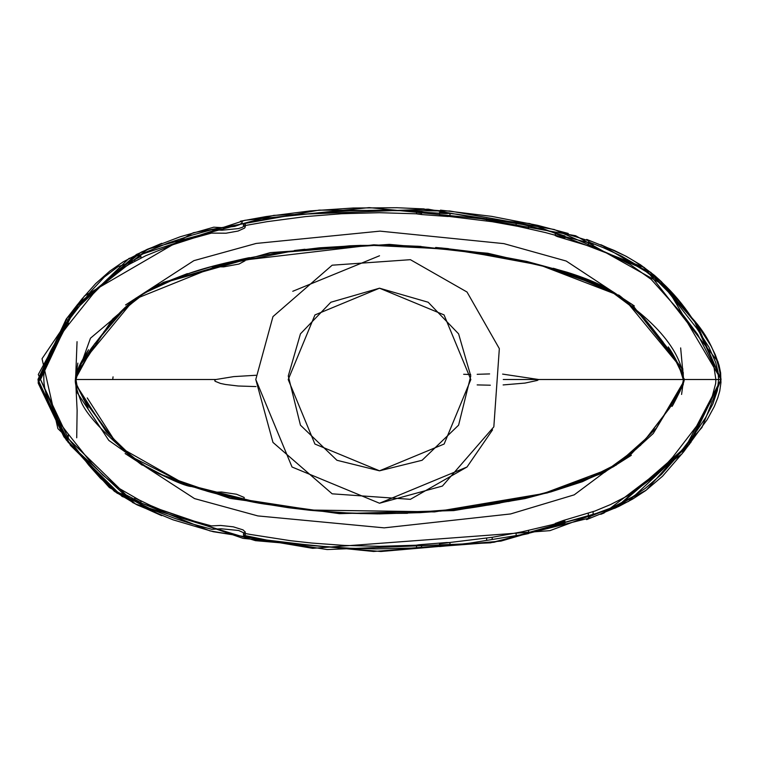 <?xml version="1.0" encoding="UTF-8"?>
<svg xmlns="http://www.w3.org/2000/svg" width="759" height="759" viewBox="0 0 759 759"><rect width="100%" height="100%" fill="white"/><g stroke="black" fill="none" stroke-linecap="round" stroke-linejoin="round"><path stroke-width="1.14" d="M255.783 379.509L272.965 316.607L332.167 265.195L410.391 259.682L467.013 292.016L499.337 348.637L493.834 426.862L442.412 486.064L379.519 503.236L292.025 467.003L255.783 379.509L272.965 316.607L332.167 265.195L410.391 259.682L467.013 292.016L499.337 348.637L493.834 426.862L442.412 486.064L379.519 503.236L442.412 486.064L493.834 426.862L499.337 348.637L467.013 292.016L410.391 259.682L332.167 265.195L272.965 316.607L255.783 379.509L272.965 442.402L332.167 493.824L410.391 499.327L467.013 467.003L492.563 429.822L467.013 467.003L379.519 503.236L442.412 486.064L493.834 426.862L499.337 348.637L467.013 292.016L410.391 259.682L332.167 265.195L272.965 316.607L255.783 379.509M292.765 291.285L379.519 255.774M644.714 440.125L644.154 440.837M640.767 445.163L574.212 494.849L510.598 513.947L384.187 527.856L257.87 515.921L194.522 498.597L125.121 453.54M114.343 440.144L87.247 397.906M125.558 304.957L193.887 260.65L256.163 243.44L380.022 231.134L503.891 243.63L566.195 261.03L634.306 305.924M68.253 434.034L92.095 463.986L102.873 475.162L119.77 488.758L141.003 501.025L134.732 497.809L150.728 505.551L160.472 509.621L194.532 521.253L211.457 525.902L220.603 525.446L233.355 526.841L243.051 529.896L245.423 532.173L243.506 533.131L250.394 534.459L290.498 540.693L311.835 543.055L344.52 545.436L379.519 546.319L421.549 545.047L416.53 545.171L418.892 544.763L446.387 542.562L449.935 542.581L439.518 543.748L492.193 537.315L522.078 531.812L552.011 524.744L564.924 521.129L555.303 523.406L563.415 520.456L594.904 511.054L610.578 504.545L630.15 494.536L656.279 475.058L672.626 457.298L696.61 426.074L710.898 401.492L715.68 383.466L715.86 379.509L713.726 365.392L697.635 334.396L683.498 315.488L651.127 279.331L630.15 264.483L608.993 253.762L593.329 247.358L557.258 236.533L555.294 235.603L564.924 237.88L545.55 232.596L517.989 226.362L492.259 221.713L439.537 215.271L448.275 216.524L421.814 214.569L416.511 213.848L421.549 213.962L379.519 212.7L341.721 213.725L305.545 216.59L267.073 221.666L246.039 225.376L243.506 225.888L245.356 226.685L244.616 228.07L238.07 231.049L226.002 233.212L211.457 233.108L193.735 237.994L173.507 244.521L145.728 255.726L128.897 264.483L118.945 270.821L104.951 281.931L93.053 293.951L68.253 324.985C49.145 350.288 24.44 378.76 68.253 434.034L68.253 438.209L88.594 464.944L100.425 478.265L112.996 489.005L119.78 493.331L126.013 494.887L140.975 502.629L134.77 499.375L141.705 504.45L153.005 510.029L174.636 518.321L191.002 523.577L211.875 529.327L221.201 528.776L238.62 530.484L244.853 533.302L245.119 534.82L243.506 535.256L266.713 540.047L316.294 545.93L349.538 548.216L375.961 548.899L411.321 548.083L447.478 545.37L448.996 545.636L439.565 546.565L469.812 543.14L528.273 533.624L516.139 536.167L545.56 528.881L564.639 523.217L555.56 525.408L560.37 523.558L592.2 515.333L588.377 517.173L613.063 507.04L632.645 496.775L645.103 488.492L661.421 474.384L676.478 457.335L696.847 430.695L705.547 417.754L712.862 403.93L717.369 390.468L718.602 379.509L717.976 371.644L715.709 362.508L708.915 347.129L697.009 328.59L668.328 291.987L655.264 278.819L640.055 266.95L621.46 256.068L603.225 247.643L588.329 241.836L592.418 243.734L560.038 235.366L555.398 233.63L564.924 235.945L544.981 229.968L516.148 222.842L528.103 225.347L456.842 214.19L439.546 212.444L448.996 213.383L446.131 213.592L423.996 212.292L416.795 211.23L382.783 210.11L349.69 210.793L316.218 213.099L285.147 216.334L264.891 219.294L243.525 223.744L245.204 224.275L245.015 225.546L242.301 227.32L238.421 228.582L221.998 230.205L211.827 229.692L192.406 235.024L168.422 242.908L147.094 251.675L141.658 254.597L134.77 259.635L140.946 256.409L127.047 263.658L118.205 266.542L104.419 276.94L90.501 291.779L68.225 320.725L40.54 379.5L68.253 438.209M683.479 379.509L715.86 379.509M68.253 324.985L68.253 320.801M66.147 439.841L37.95 379.491L66.147 319.178L81.887 299.046L95.729 283.562L109.808 271.096L123.271 261.798L147.293 249.303L180.196 236.77L213.763 227.188L223.127 227.719L234.635 226.4L239.246 224.787L241.931 222.975L242.206 221.884L240.423 221.201L266.115 216.562L310.222 210.907L353.191 208.013L396.966 207.729L424.262 208.934L419.471 208.753L423.19 209.389L443.066 210.964L447.468 210.945L440.457 210.139L491.557 216.343L537.619 225.328L568.254 233.459L559.449 231.191L558.586 231.21L560.189 231.931L588.244 240.631L591.318 241.277L586.707 239.427L614.363 250.498L626.403 256.447L640.454 264.777L654.429 275.346L661.307 281.57L678.831 301.114L699.997 328.732L710.965 345.876L715.272 354.7L719.058 365.269L720.623 372.897L720.955 382.479L719.75 391.027L717.758 397.906L714.285 406.558L707.16 419.651L683.707 451.757L662.541 476.216L645.681 490.58L632.788 498.995L618.632 506.519L586.631 519.611L591.052 517.638L490.456 542.837L327.148 549.554L213.307 531.727L173.052 519.83L137.056 504.868L114.305 491.263L66.147 439.841L68.225 438.285M66.147 319.178L68.225 320.725M721.05 379.509L701.923 427.545L646.307 490.124L600.767 514.336L603.946 513.046L682.066 453.806L721.05 379.509L697.417 325.213L658.755 279.179L600.767 244.673L625.34 255.887C652.142 270.783 674.277 291.371 691.715 317.651C708.119 335.478 717.891 356.094 721.05 379.509L666.051 286.371L575.626 235.736L428.133 209.18L273.809 215.366L147.787 249.104L77.029 305.137L38.073 380.61L70.445 445.353L122.095 496.471L243.022 538.349L373.608 551.47L494.014 542.268L615.274 508.094L690.718 442.658L721.05 379.509L689.295 444.499L628.471 501.452L549.924 530.655L312.699 548.33L209.93 530.883L117.028 493.16L63.936 436.852L38.121 382.1L67.399 317.623L128.916 258.496L244.882 220.3L369.159 207.605L529.668 223.525L644.429 267.538L718.061 361.853L721.05 379.509L687.701 446.558L616.469 507.543L500.959 541.101L380.904 551.499L255.489 540.664L135.377 503.985L57.874 428.598L42.039 358.703L84.391 296.01L193.298 232.728L319.15 210.11L449.802 210.993L554.326 229.531L650.795 272.329L694.276 321.01L721.05 379.509L503.255 379.509M503.132 384.927L524.981 383.086L537.353 380.43L538.681 379.509L683.432 379.509L682.958 375.828L674.371 357.925L661.032 339.444L644.372 318.486L623.879 299.084L613.756 292.452L592.542 281.969L557.912 270.546L555.465 269.293L564.867 271.788L526.822 261.438L479.83 252.595L441.017 247.946L448.503 248.753L443.617 248.867L423.019 247.178L417.26 246.514L420.998 246.419L395.999 245.328L359.263 245.432L319.52 247.813L277.177 252.908L244.066 258.838L245.195 259.483L244.986 260.821L239.028 264.028L223.706 266.864L211.457 266.656L190.376 273.022L163.508 283.259L149.665 289.995L134.779 299.359L140.671 295.298L132.816 300.849L124.666 307.86L112.759 320.744L91.431 348.144L80.378 365.202L76.431 374.51L75.606 379.509L215.945 379.509L233.696 376.616L255.859 375.278M538.681 379.509L502.61 374.102M489.621 373.921L477.174 374.31M470.694 374.548L463.654 374.272M113.053 376.853L112.721 379.415M255.992 386.578L238.146 385.999L225.508 384.49L220.48 383.437L215.063 381.246L214.759 380.278L215.945 379.509M490.333 385.211L477.164 384.908M75.663 377.783L77.247 386.976L99.543 421.558L114.049 439.812L124.846 451.32L132.711 458.085L145.282 466.557L156.468 472.496L186.401 484.65L202.217 489.716L211.457 492.354L221.524 492.012L236.533 494.242L244.161 497.43L244.066 500.172L255.603 502.449L288.581 507.743L309.881 510.276L338.514 512.629L379.519 513.89L420.998 512.6L416.795 512.742L418.446 512.334L425.837 511.566L446.871 509.963L449.973 509.953L439.859 511.168L471.159 507.648L492.193 504.45L524.089 498.189L554.506 490.399L564.867 487.231L557.486 489.346L555.522 489.46L558.434 488.274L592.494 476.614L588.329 478.796L597.295 474.963L613.756 466.557L631.279 453.986L647.598 436.672L669.704 407.962L681.781 386.986L683.423 379.984L682.929 372.707M379.519 470.817L336.939 460.277L300.441 425.163L288.278 375.999L300.441 333.856L330.858 302.243L379.519 288.192L428.18 302.243L458.597 333.856L470.76 375.999L458.597 425.163L422.099 460.277L379.519 470.817L314.919 444.043L288.211 379.566L314.957 314.938L379.491 288.192L444.043 314.9L470.827 379.528L444.129 444.034L379.519 470.817M517.989 226.362L528.511 228.582M140.965 501.025L140.965 502.629M134.77 497.809L134.77 499.375M245.375 533.511L245.375 534.289M243.506 533.131L243.506 535.256M421.549 545.047L421.549 547.486M416.53 545.161L416.53 547.628M449.973 542.552L449.973 545.408M439.556 543.748L439.556 546.565M492.202 537.306L492.202 539.516M486.633 538.122L486.633 540.351M528.587 530.313L528.587 533.53M516.129 533.027L516.129 536.167M564.924 521.129L564.924 523.103M555.275 523.378L555.275 525.351M593.111 511.471L593.111 515.209M588.301 513.511L588.301 517.183M588.301 245.508L588.301 241.836M593.111 247.538L593.111 243.81M555.275 235.632L555.275 233.677M564.924 237.88L564.924 235.945M516.129 225.992L516.129 222.842M528.587 228.706L528.587 225.489M486.633 220.888L486.633 218.668M492.202 221.713L492.202 219.493M439.556 215.271L439.556 212.444M449.973 216.467L449.973 213.602M416.53 213.848L416.53 211.4M421.549 213.962L421.549 211.524M243.506 225.888L243.506 223.753M245.375 225.508L245.375 224.73M134.77 261.2L134.77 259.644M140.965 258.013L140.965 256.409M161.658 515.655L132.692 502.581L68.044 442.231L38.301 374.5L74.078 308.941L136.459 254.474L161.762 243.316L141.193 252.149L77.57 304.444L71.887 311.797L38.187 383.153L63.946 436.861L109.362 487.563L161.658 515.655M681.582 394.443L683.29 381.796M683.413 378.722L683.413 381.179C686.288 382.583 678.565 361.626 668.262 346.901L682.977 374.367M683.242 375.269L683.413 377.716M683.423 380.705L683.299 383.618L653.252 433.484L635.833 449.404L626.384 456.984L635.274 449.309L656.44 428L683.053 382.754L683.394 379.87L678.47 364.633L627.911 303.239C619.875 299.388 677.085 333.22 683.356 376.341L683.432 379.509M683.404 377.963L680.652 347.916M683.413 380.885L683.413 380.354M683.432 379.035L683.423 378.267M634.761 309.093L613.955 293.534L540.958 265.441L517.069 260.052L448.569 249.066L369.956 245.252L288.107 251.903L218.393 265.451L139.675 297.158L123.641 309.653L140.301 295.725L163.489 282.339L237.595 260.83L373.826 244.806L457.952 249.939L540.93 265.299L607.655 288.524L634.761 309.093M683.413 379.424L683.413 377.726M683.432 379.623L683.385 382.204M683.337 383.352L683.404 381.464M683.413 381.331L683.432 380.25M683.072 372.384L683.432 378.115M668.651 349.529L647.626 322.385L626.26 301.342L619.429 296.371L631.924 304.293L682.739 369.339M618.168 295.365L621.801 297.841L611.906 292.168L564.003 271.703L553.719 268.468L567.087 272.234C590.094 279.435 607.115 287.149 618.168 295.365M683.423 378.067L683.432 380.458M683.432 379.263L683.432 381.17M683.413 378.94L683.347 377.593M76.716 437.772L77.124 410.372L75.606 379.462L90.473 338.191L143.717 293.278L163.64 282.86L270.337 252.605L389.358 244.379L487.733 253.24L557.58 269.578L494.877 255.128L418.114 246.258L382.754 245.129M361.113 245.375L349.89 245.793L282.044 252.187C240.062 258.819 207.558 266.428 184.522 275.014L192.852 272.206M114.922 318.192L118.224 314.463M641.108 314.786C624.591 299.539 617.058 293.078 618.509 295.384L584.658 278.449L561.47 270.707M599.268 284.948L588.216 280.175L564.705 271.731L599.268 284.948M585.512 279.094L582.618 277.974L585.512 279.094M88.547 349.738L79.467 366.844L75.625 381.018C74.505 375.354 78.813 364.927 88.547 349.738M187.407 273.601L162.663 283.524L141.999 294.473L158.792 284.767L187.407 273.601M76.242 390.164L75.777 374.965L112.541 319.15L130.586 303.752L80.53 364.595L75.644 380.069M75.615 378.656L75.634 377.821M75.615 380.847L75.966 373.608M448.446 248.667L435.666 247.481M75.71 376.492L75.615 379.007L75.71 376.492M75.606 379.035L76.033 373.134M75.615 378.314L75.606 380.041M75.634 377.621L75.606 379.974M305.014 249.256L294.359 250.517L305.014 249.256M75.919 372.821L76.166 370.866M179.522 276.817L143.783 293.344L151.003 289.226L136.914 297.851C137 296.029 115.188 316.019 106.696 328.249M248.648 257.908L249.474 257.747C252.111 256.608 204.209 268.031 202.644 269.17C212.387 266.124 227.719 262.367 248.648 257.908M75.786 374.168L75.701 375.506M75.634 380.876L76.517 385.05L88.139 407.925L75.947 383.191L75.739 381.397L76.166 383.874L75.682 377.603M75.653 381.938L75.625 381.36M75.625 380.933L75.606 379.898M137.417 297.471L137.417 297.471C127.825 304.321 119.305 312.452 111.839 321.854C108.879 323.211 117.398 315.089 137.417 297.471M103.755 331.987L113.063 320.374M77.845 363.144L76.052 374.51M75.615 379.396L75.606 380.411M75.625 379.528L76.887 386.027L106.355 431.909L130.909 455.542C134.191 458.408 91.896 425.125 81.706 403.038C76.498 389.832 74.458 381.72 75.606 378.694L94.448 344.112L127.597 305.165M75.606 378.694L76.004 385.762M75.786 383.731L75.729 383.01M124.106 449.764L134.827 458.455L185.917 484.384L250.29 500.532L312.148 510.067L431.985 511.775L484.574 505.124L543.283 493.635L607.968 469.347L634.733 449.907L604.6 472.354L547.22 492.952L434.518 511.917L309.568 510.039L253.563 501.443L187.35 485.532L124.106 449.764M75.606 379.661L75.615 380.667M145.102 466.51L140.87 463.711L167.027 477.364L190.794 486.5C184.029 485.57 168.802 478.91 145.102 466.51M75.663 375.942L75.606 378.618M75.606 379.443L75.606 380.506M77.048 341.673L75.606 379.139M75.634 378.798L76.754 391.938L108.822 440.41L148.508 468.312L132.256 457.724L117.617 443.901L122.123 448.664C118.347 445.144 105.169 429.205 105.273 428.949L121.857 448.398C137.199 461.576 143.982 467.013 142.208 464.698M162.454 475.314C154.732 472.041 138.034 462.648 138.717 462.43L117.636 443.892C116.032 443.085 108.271 432.953 94.344 413.494M673.024 404.851L672.038 406.426C679.903 392.384 683.698 383.086 683.413 378.551C686.07 377.878 682.607 386.654 673.024 404.851M683.385 381.843L683.119 385.05M83.262 398.883L107.645 431.956M214.123 493.084L205.585 490.703C208.004 491.728 234.54 498.549 255.517 502.439M517.078 499.726L508.264 501.528M545.721 492.857L548.861 492.003M554.601 490.371L557.685 489.46M559.184 489.005L587.836 478.995L603.879 471.861L576.622 483.246L539.345 494.536C537.685 495.608 473.815 508.796 455.685 509.555L421.084 512.591M377.935 513.89L352.982 513.34L309.027 510.181L264.009 503.967C252.083 502.259 233.279 497.999 207.587 491.187L182.255 483.189M135.738 460.352L144.722 466.225L159.134 473.92L230.072 498.397L339.387 513.663L453.759 510.589L525 498.587L553.121 491.168L582.381 481.709L613.784 466.548M551.395 491.766L544.715 493.445L554.601 490.618L587.523 478.768L619.913 462.468L603.187 472.904L551.395 491.766M683.404 381.606L682.768 368.532L683.404 381.606M683.404 377.318L683.261 383.874M111.877 437.212C116.326 443.398 123.85 450.799 134.457 459.413L114.552 440.4M138.375 462.203L143.442 465.457M683.252 372.394L683.28 384.481M631.308 455.315L616.858 464.451L646.127 438.446L671.269 405.752M682.635 371.749L682.834 373.656M683.299 381.682L680.083 391.113L674.106 401.549M683.385 382.612L683.432 379.936M683.356 382.953L683.423 380.819M432.203 511.813L419.12 512.704L432.203 511.813M494.422 504.071L489.821 504.849M683.356 376.919L683.423 380.136M500.02 503.075L488.36 505.086M615.634 465.419L616.526 464.869M652.294 430.837L654.305 428.285M676.203 398.162L678.385 394.357M570.407 485.409L538.292 494.811M532.495 496.244L457.981 509.308M407.469 513.302L360.25 513.577M143.195 465.324L141.743 464.413M553.302 268.269L556.271 269.132M621.033 297.063L638.11 311.56M646.402 320.915L651.364 327.025M651.393 327.063L663.214 342.29M673.394 356.417L680.007 367.859"/></g></svg>
